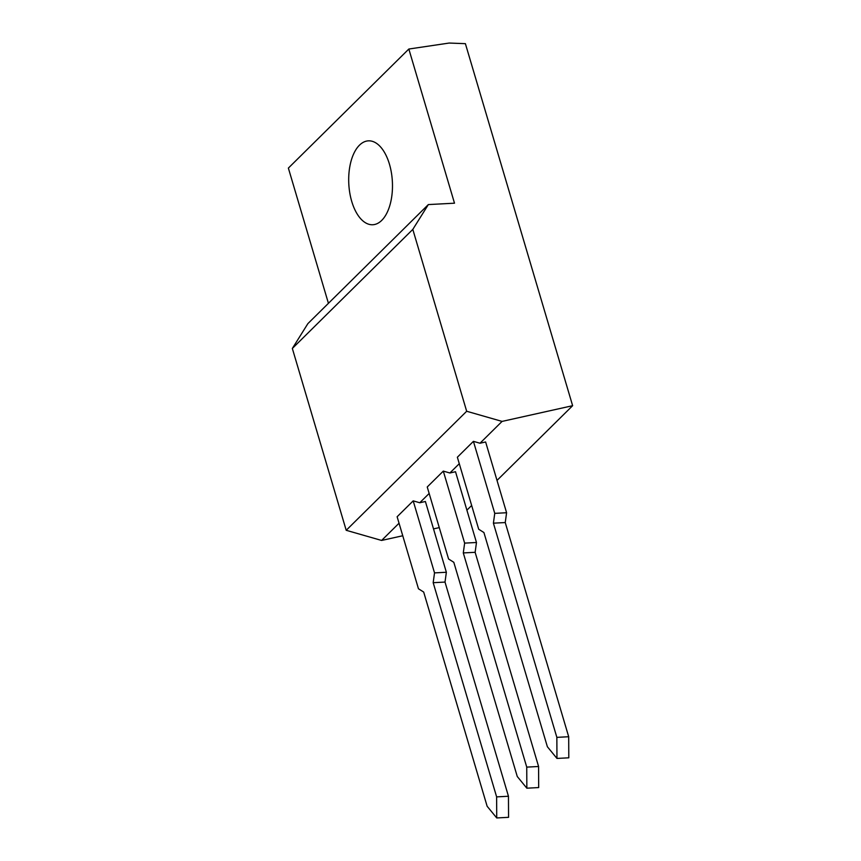 <?xml version="1.0" encoding="UTF-8"?>
<svg xmlns="http://www.w3.org/2000/svg" width="861" height="861" viewBox="0 0 861 861"><rect width="100%" height="100%" fill="white"/><g stroke="black" fill="none" stroke-linecap="round" stroke-linejoin="round"><path stroke-width="1.29" d="M497.012 480.416L572.63 405.692L465.392 43.663L449.184 43.05L408.835 49.034L288.37 168.089L328.428 303.32M572.63 405.692L502.071 421.406L466.673 411.257L412.806 229.403L428.347 204.574L454.5 203.196L408.835 49.034M389.441 164.16A42.006 21.816 -93 0 0 368.379 140.849A42.006 21.816 -93 0 0 348.802 183.942A42.006 21.816 -93 0 0 372.791 224.743A42.006 21.816 -93 0 0 389.441 164.16M402.754 535.746L381.606 540.45L346.208 530.301L292.342 348.457L307.883 323.618L428.347 204.574M439.271 527.61L433.513 528.891M466.899 510.175L471.656 505.482M381.606 540.45L399.041 523.219M413.194 500.865L397.125 516.751L418.457 588.763L423.687 592.067L487.132 806.251L496.732 817.95L496.625 796.877L433.18 582.693L434.525 572.888L413.194 500.865L419.759 502.749L429.165 493.461M443.307 471.107L427.239 486.982L448.57 558.993L453.812 562.308L517.257 776.493L526.846 788.192L526.738 767.119L463.293 552.934L464.639 543.119L443.307 471.107L449.872 472.99L459.279 463.702M473.421 441.349L457.363 457.223L478.694 529.235L483.925 532.55L547.37 746.735L556.959 758.423L556.852 737.36L493.407 523.176L494.752 513.36L473.421 441.349L479.997 443.232L502.071 421.406M346.208 530.301L466.673 411.257M292.342 348.457L412.806 229.403M479.997 443.232L485.626 441.973L506.591 512.736L494.752 513.36M449.872 472.99L455.512 471.731L476.477 542.495L464.639 543.119M419.759 502.749L425.399 501.5L446.364 572.264L434.525 572.888M496.732 817.95L508.571 817.326L508.453 796.253L445.008 582.079L446.364 572.264M526.846 788.192L538.685 787.567L538.577 766.494L475.132 552.31L476.477 542.495M556.959 758.423L568.798 757.809L568.69 736.736L505.246 522.552L506.591 512.736M505.246 522.552L493.407 523.176M568.69 736.736L556.852 737.36M475.132 552.31L463.293 552.934M538.577 766.494L526.738 767.119M445.008 582.079L433.18 582.693M508.453 796.253L496.625 796.877"/></g></svg>
